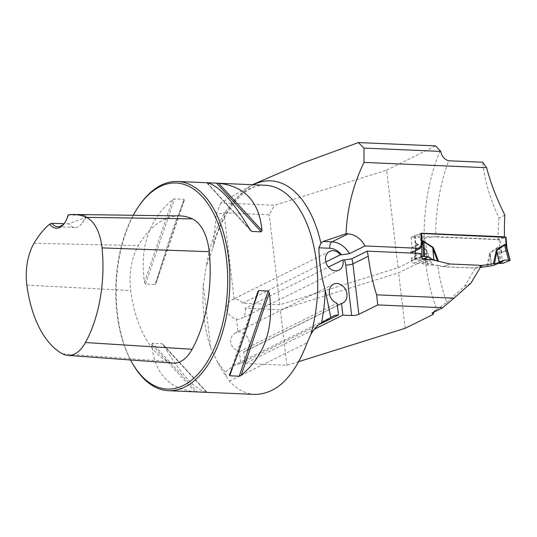 <?xml version="1.0" encoding="UTF-8"?>
<svg xmlns="http://www.w3.org/2000/svg" width="537" height="537" viewBox="0 0 537 537"><rect width="100%" height="100%" fill="white"/><g stroke="black" fill="none" stroke-linecap="round" stroke-linejoin="round"><path stroke-width="0.4" stroke-dasharray="2.69 2.01" d="M333.504 284.201L235.689 332.651L237.978 331.94L236.468 319.112L233.555 318.092L230.789 316.3L228.4 313.695L226.916 310.426L226.728 307.177L227.587 304.244L229.42 301.619L231.836 299.841L234.125 299.136A10.472 8.431 63.6 0 1 242.704 303.163L279.804 304.768L398.058 267.735L386.6 170.182L274.642 205.241L220.767 202.912L252.43 184.715M220.767 202.912L216.277 214.646L212.927 248.013L206.376 265.728A104.702 56.721 92.5 0 1 265.379 185.278C246.315 183.359 222.808 208.443 212.914 248.013M386.6 170.182L435.621 145.896M398.058 267.735L426.781 253.733L425.062 237.878L435.688 236.683A123.94 67.138 92.5 0 1 448.778 160.778M217.727 362.388L225.204 372.114L226.292 376.39A104.702 56.721 92.5 0 1 217.727 362.388L210.699 347.936C207.55 338.491 205.335 328.302 204.04 317.367L202.939 303.204L203.046 286.375L206.376 265.728M235.689 332.651L232.957 334.766L231.205 337.592L230.514 341.022L231.078 344.237L232.608 347.003L235.038 349.419L239.368 351.675L240.744 363.381L234.018 365.288L225.204 372.114M234.125 299.136L223.983 212.827L216.277 214.646M223.983 212.827L269.232 214.78L274.642 205.241M279.804 304.768L269.232 214.78M298.861 361.589L286.912 365.328L245.147 363.522L314.326 329.255M420.672 253.464L411.201 258.156L427.23 258.847L398.649 272.783L280.395 309.815L245.154 308.292L328.396 267.057M426.781 253.733L410.758 253.034M242.704 303.163L325.805 262.002M405.173 328.295L398.649 272.783M432.533 312.742L446.777 302.318A123.94 67.138 92.5 0 1 437.709 265.332L443.26 266.654L475.406 268.044L464.612 286.255L446.777 302.318M435.903 309.909L433.99 312.017M411.201 258.156L411.416 260.519A2.618 2.135 68.1 0 0 413.839 263.164L421.753 263.506L427.7 264.956L437.709 265.332M427.7 264.956L427.23 258.847M475.406 268.044L481.582 265.365M443.26 266.654L449.865 263.996M286.912 365.328L280.395 309.815M237.978 331.94A10.472 8.431 -116.4 0 1 248.55 339.545A10.472 8.431 -116.4 0 1 245.08 351.366A10.472 8.431 -116.4 0 1 243.778 351.856L245.147 363.522M236.468 319.112A10.472 8.431 63.6 0 0 241.227 318.562A10.472 8.431 63.6 0 0 245.154 308.292M504.861 215.129L499.001 218.029C489.717 197.838 484.28 179.237 482.689 162.241M499.001 218.029A123.94 67.138 -87.5 0 0 498.114 239.381L435.688 236.683M503.948 237.032L498.114 239.381M425.062 237.878L411.094 237.273L421.162 233.219M411.094 237.273L412.007 247.49L410.812 251.88A2.618 2.135 68.1 0 0 410.731 252.853L410.745 253.041M421.102 257.055L414.745 259.613L420.484 260.029L424.022 262.593L431.439 259.606L421.753 263.506M412.007 247.49L421.612 243.623M139.962 204.523A104.702 56.721 -87.5 0 0 117.428 313.628A104.702 56.721 -87.5 0 0 133.048 364.495M255.142 394.433C245.852 393.95 237.28 389.553 229.433 381.236L226.292 376.39M154.978 284.509L156.213 282.858C166.027 248.141 175.398 220.613 184.319 200.274L183.983 199.308L174.512 198.898L172.572 199.771C148.957 219.472 139.586 247 144.46 282.348L145.514 284.1L154.978 284.509L183.983 199.308M152.461 343.25L151.776 344.633C154.408 373.181 168.86 388.909 195.126 391.809L206.879 392.319C195.3 390.05 180.848 374.323 163.523 345.137L162.026 343.673L152.461 343.25L197.193 391.929M68.159 214.948L85.799 215.344L86.397 217.176L68.783 223.775L64.004 223.66M179.405 215.894A105.03 56.895 -87.5 0 0 138.412 245.59A44.826 24.286 -87.5 0 0 130.699 290.571A105.03 56.895 -87.5 0 0 167.564 361.435A44.826 24.286 -87.5 0 0 173.169 363.093M133.21 215.283A103.131 55.868 -87.5 0 0 116.945 313.158A103.131 55.868 -87.5 0 0 130.504 359.971M85.799 215.344A20.943 11.344 92.5 0 1 82.376 222.875A20.943 11.344 92.5 0 1 74.858 227.48A20.943 11.344 92.5 0 1 68.783 223.775M68.494 215.149A20.943 11.344 92.5 0 1 65.232 222.13A20.943 11.344 92.5 0 1 64.816 222.687M240.744 363.381L319.253 324.489M470.942 283.127L464.612 286.255M337.364 305.499L243.778 351.856M239.368 351.675L337.102 303.257M421.169 233.474L414.745 235.81L415.061 236.072L499.034 239.697L505.8 237.361L506.948 250.168L501.618 252.316L499.705 247.262A4.189 1.067 136.2 0 1 499.303 247.772L501.283 252.638L502.679 263.412M436.977 260.928L449.556 264.117L443.099 266.714L476.272 268.144L480.253 267.493M481.501 265.5L449.556 264.117M499.034 239.697L499.705 247.262L499.108 246.906L497.9 247.262L490.046 252.538L489.402 254.008L490.254 254.437L491.261 265.855M443.099 266.714L426.016 263.043L426.378 251.678L430.929 263.801M432.11 264.036L426.425 249.792L426.016 263.043M426.425 249.792L416.276 243.328L415.739 243.637L415.551 246.765M415.551 246.825L415.886 248.611L420.733 246.664M506.941 248.141L506.948 250.168A4.189 3.417 68.1 0 0 507.015 250.672L506.928 248.047M481.045 266.231L476.272 268.144M491.409 265.835L490.281 252.981L498.135 247.705L499.135 247.369L499.303 247.772M487.838 266.265L490.254 254.437L490.046 252.538M500.182 263.546L498.135 247.705A4.189 2.383 56.1 0 0 497.9 247.262M504.25 260.056L496.181 263.298L498.383 263.432L496.181 263.298L493.06 265.573M416.162 259.915L417.363 244.214L426.23 250.215L426.378 251.678L427.338 251.329M424.022 262.593L425.828 263.002M509.989 260.472L507.297 250.215A4.189 2.014 16.1 0 1 506.982 249.833M415.269 250.806L416.168 244.181L416.303 243.791L417.363 244.214A4.189 1.537 124.1 0 0 417.558 243.785M416.276 243.328A4.189 2.269 92.5 0 1 416.303 243.791L415.067 259.874L415.235 253.229M415.43 250.725L415.551 247.168M501.511 252.028A4.189 2.799 136.5 0 0 501.283 252.638L507.015 250.672M499.108 246.906A4.189 2.269 92.5 0 1 499.135 247.369L501.236 263.6M415.061 236.072L415.739 243.637A4.189 2.222 40.4 0 1 416.168 244.181M415.799 248.329A4.189 3.195 -34.5 0 1 415.571 248.933L420.572 247.228M420.484 260.029L422.794 259.103M496.181 263.298L499.282 262.049M213.639 243.905A109.36 59.238 92.5 0 1 253.39 184.755M440.132 150.803A132.317 71.676 -87.5 0 0 424.848 254.464M203.181 283.966L210.699 347.936M425.311 259.579A132.317 71.676 -87.5 0 0 436.876 309.426M410.731 252.853L412.839 252.001M411.416 260.519L421.021 256.652M410.812 251.88L420.337 248.047M413.839 263.164L423.525 259.27M34.019 243.295L138.412 245.59M26.85 285.107L130.699 290.571M62.614 353.843L167.564 361.435M144.46 282.348L172.572 199.771M145.514 284.1L174.512 198.898M156.213 282.858L184.319 200.274M257.538 292.242L229.427 374.819M253.967 304.694L232.702 367.167M206.879 392.319L163.523 345.137M206.658 392.339L161.926 343.66M195.126 391.809L151.776 344.633M207.094 182.761L249.806 229.245M206.873 182.781L250.222 229.957M229.433 381.236L239.797 376.108M240.764 375.625L307.211 342.713M489.402 254.008L486.871 266.399M414.745 235.81L415.886 248.611A4.189 3.417 -111.9 0 1 415.907 249.108M421.115 245.322L420.075 233.662M501.686 252.813A4.189 3.417 68.1 0 1 501.618 252.316L500.471 239.509M329.651 251.39L231.836 299.841M338.948 270.158L241.227 318.562M86.397 217.176L82.376 222.875M74.858 227.48L57.714 226.742M65.232 222.13L64.406 223.298M163.04 344.412L206.933 392.185M250.712 230.682L206.819 182.916M332.645 316.4L234.011 365.261M435.285 310.319L432.03 313.058M342.801 302.962L245.08 351.366M414.577 235.938L415.557 246.852M414.584 259.733L415.088 253.222M415.544 247.242L415.537 246.671"/><path stroke-width="0.81" d="M252.43 184.715L301.861 163.349L358.36 142.56L435.621 145.896L440.749 151.4C441.803 156.489 444.482 159.617 448.778 160.778L482.689 162.241L486.623 167.705L363.999 162.409C353.098 185.017 347.11 208.799 346.043 233.77L323.173 241.462L320.931 243.207L318.911 247.799C319.106 261.875 321.213 275.998 325.234 290.161L330.812 317.495L321.495 322.925C317.192 325.59 313.635 329.456 310.829 334.517L307.211 342.713C294.269 376.665 276.917 393.91 255.142 394.433M363.999 162.409L363.952 148.084L358.36 142.56M440.749 151.4L363.952 148.084M298.861 361.589L405.173 328.295L433.064 314.481L432.03 313.058L442.656 307.728L377.786 304.929L358.837 314.313A5.236 1.255 173.3 0 1 351.661 315.501L345.734 265.03A16.754 13.492 63.6 0 0 344.439 259.955L342.875 259.888L328.396 267.057M314.326 329.255L342.868 315.118L351.661 315.501M367.174 251.155L368.275 256.23A144.097 78.06 -87.5 0 0 376.598 294.833L454.013 298.176L470.942 283.127L481.582 265.365L449.865 263.996L431.439 259.606L423.525 259.27L421.021 256.652A144.097 78.06 -87.5 0 1 420.672 253.464L367.174 251.155L351.789 258.774L344.439 259.955M410.758 253.034L420.27 248.363L365.006 245.973L349.5 253.652L341.465 254.807A16.754 13.492 63.6 0 0 329.765 248.269L318.911 247.799M325.805 262.002L340.418 254.76L341.465 254.807M433.99 312.017L433.064 314.481M376.598 294.833L377.786 304.929M454.013 298.176L442.656 307.728M340.418 254.76A10.472 8.431 63.6 0 0 329.651 251.39A10.472 8.431 63.6 0 0 326.738 264.519A10.472 8.431 63.6 0 0 338.948 270.158A10.472 8.431 63.6 0 0 342.875 259.888M486.623 167.705C490.61 182.916 496.685 198.724 504.861 215.129A144.097 78.06 -87.5 0 0 504.471 236.824L421.162 233.219A144.097 78.06 92.5 0 0 421.612 243.623L420.27 248.363M346.043 233.77L348.077 233.857C355.212 234.501 360.851 238.542 365.006 245.973M504.471 236.824L503.948 237.032M130.504 359.971A103.131 55.868 -87.5 0 0 132.33 363.26L133.048 364.495A104.702 56.721 -87.5 0 0 168.504 390.694A104.702 56.721 -87.5 0 0 229.688 288.537A104.702 56.721 -87.5 0 0 177.539 181.479A104.702 56.721 -87.5 0 0 139.962 204.523L139.137 205.691A103.131 55.868 -87.5 0 0 133.21 215.283M268.238 291L269.292 292.746C274.165 328.1 264.795 355.628 241.18 375.329L239.233 376.202L229.769 375.793L229.427 374.819C238.354 354.487 247.725 326.959 257.538 292.242L258.774 290.591L268.238 291L239.233 376.202M216.559 183.171L218.619 183.285C244.892 186.191 259.337 201.919 261.975 230.467L261.291 231.85L251.819 231.44L250.222 229.957C232.904 200.778 218.452 185.05 206.873 182.781L216.559 183.171L261.291 231.85M64.004 223.66L51.901 223.372L49.672 224.104A22.514 12.197 -87.5 0 0 64.406 223.298A22.514 12.197 -87.5 0 0 68.159 214.948A101.876 55.183 92.5 0 1 73.784 214.491A101.876 55.183 92.5 0 1 86.35 217.371A41.671 22.574 92.5 0 1 102.017 247.879A101.876 55.183 92.5 0 1 85.443 342.532A41.671 22.574 92.5 0 1 67.823 355.387A41.671 22.574 92.5 0 1 62.614 353.843A101.876 55.183 92.5 0 1 26.85 285.107A41.671 22.574 92.5 0 1 34.019 243.295A101.876 55.183 92.5 0 1 49.672 224.104M67.823 355.387L173.169 363.093A44.826 24.286 -87.5 0 0 192.132 349.272A105.03 56.895 -87.5 0 0 209.208 251.678A44.826 24.286 -87.5 0 0 192.36 218.868A105.03 56.895 -87.5 0 0 179.405 215.894L73.784 214.491M132.33 363.26A103.131 55.868 -87.5 0 0 209.215 358.541A103.131 55.868 -87.5 0 0 215.33 217.022A103.131 55.868 -87.5 0 0 139.137 205.691M64.816 222.687A20.943 11.344 92.5 0 1 57.714 226.742A20.943 11.344 92.5 0 1 51.901 223.372M319.253 324.489L338.478 314.971A20.943 16.869 63.6 0 0 332.645 316.4A20.943 16.869 63.6 0 0 330.812 317.495M342.868 315.118L341.498 303.445L337.364 305.499M341.498 303.445A10.472 8.431 63.6 0 0 342.801 302.962A10.472 8.431 63.6 0 0 345.707 289.839A10.472 8.431 63.6 0 0 333.504 284.201A10.472 8.431 63.6 0 0 329.49 294.028A10.472 8.431 63.6 0 0 337.102 303.257L338.478 314.971M505.8 237.361L421.169 233.474M420.733 246.664L421.216 246.463L422.189 241.039L422.726 240.73L432.876 247.195L433.789 248.732L432.997 249.014L433.822 259.787L432.715 247.604L422.78 241.187L421.585 246.517L422.062 256.673L421.102 257.055M493.322 263.808L496.497 249.947L496.873 251.779L494.463 263.6L481.501 265.5M480.253 267.493L493.06 265.573L501.149 262.325L504.25 260.056L508.573 260.17L504.619 245.094L496.765 250.376L499.403 262.62L501.149 262.325M496.497 249.947L504.35 244.664L505.565 244.308L506.163 244.664L506.928 248.007M494.463 263.6L499.403 262.62M482.723 265.553L481.045 266.231M499.222 262.653L496.873 251.779L495.852 251.417M508.573 260.17L509.989 260.472L502.679 263.412L498.383 263.432L502.679 263.412L509.989 260.472L509.667 260.203L504.25 260.056L499.282 262.049M437.521 261.063L432.997 249.014L432.876 247.195M433.822 259.787L432.11 259.337L428.553 256.78L424.552 256.538L423.854 241.603A4.189 1.537 -55.9 0 1 424.008 241.194M436.977 260.928L433.977 259.834M431.439 259.606L432.11 259.337M506.894 247.94L505.619 244.765L504.619 245.094A4.189 2.383 -123.9 0 1 504.35 244.664M505.565 244.308A4.189 2.269 -87.5 0 0 505.619 244.765L509.989 260.472M424.552 256.538L422.062 256.673M415.235 253.229L415.43 250.725M505.485 237.099L506.163 244.664A4.189 1.067 -43.8 0 0 505.82 245.147M421.263 246.127A4.189 1.618 -155.1 0 1 421.585 246.517L420.572 247.228M421.511 233.474L422.189 241.039A4.189 2.222 -139.6 0 0 422.686 241.556M422.726 240.73A4.189 2.269 -87.5 0 0 422.78 241.187L423.498 256.485M422.794 259.103L428.553 256.78M253.39 184.755A109.36 59.238 92.5 0 1 320.931 243.207M325.234 290.161A109.36 59.238 92.5 0 1 321.495 322.925M177.539 181.479L265.379 185.278A104.702 56.721 92.5 0 1 310.829 334.517M86.35 217.371L192.36 218.868M85.443 342.532L192.132 349.272M102.017 247.879L209.208 251.678M258.774 290.591L253.967 304.694M232.702 367.167L229.769 375.793M269.292 292.746L241.18 375.329M218.619 183.285L261.975 230.467M249.806 229.245L251.819 231.44M239.797 376.108L240.764 375.625M351.789 258.774A21.99 17.714 -116.4 0 1 352.91 263.842L368.275 256.23M345.734 265.03A5.236 1.255 -6.7 0 0 352.91 263.842L358.837 314.313M323.173 241.462L331.953 241.845L348.077 233.857M329.765 248.269A5.236 2.833 -87.5 0 1 331.953 241.845A21.99 17.714 -116.4 0 1 349.5 253.652M433.789 248.732L438.507 261.297M421.236 246.96A4.189 3.417 -111.9 0 0 421.216 246.463L421.115 245.322M255.33 394.44L168.504 390.694M505.968 237.233L506.928 248.04M510.15 260.331L506.908 247.98M415.088 253.222L415.269 250.806"/></g></svg>
